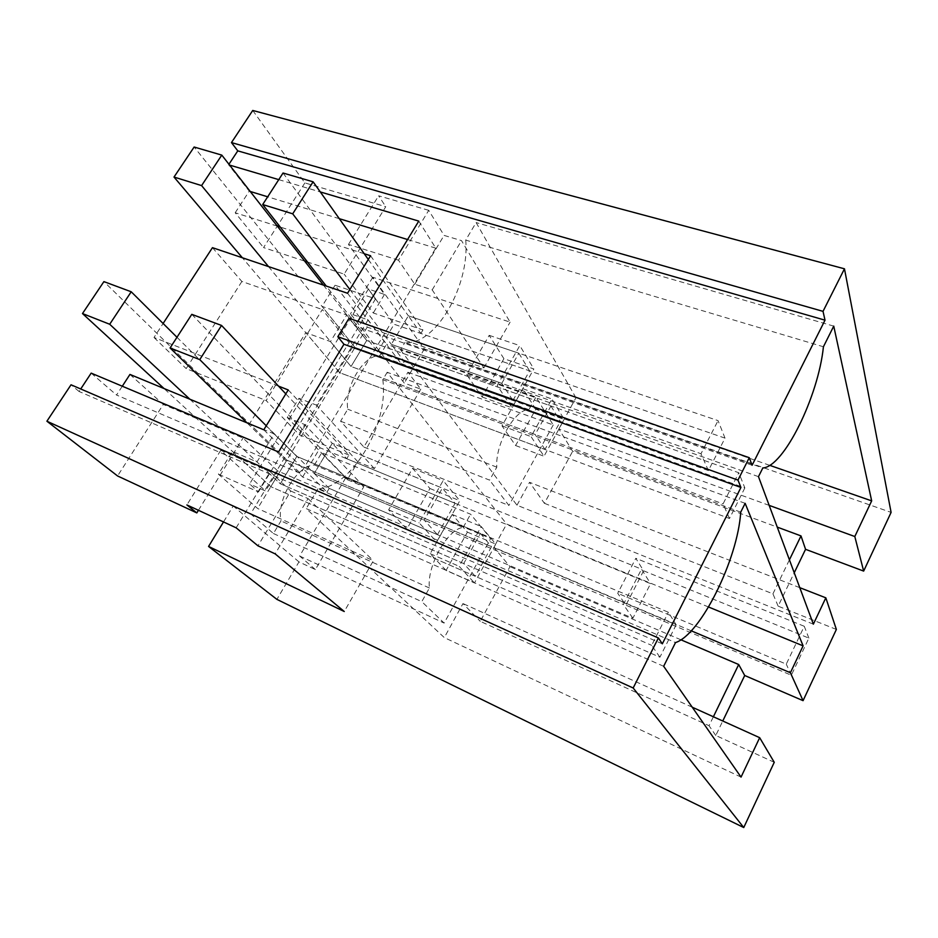 <?xml version="1.0" encoding="UTF-8"?>
<svg xmlns="http://www.w3.org/2000/svg" width="938" height="938" viewBox="0 0 938 938"><rect width="100%" height="100%" fill="white"/><g stroke="black" fill="none" stroke-linecap="round" stroke-linejoin="round"><path stroke-width="0.7" stroke-dasharray="4.69 3.52" d="M252.744 110.461L304.885 182.91L385.764 206.7L344.152 274.131L307.535 262.054M398.486 260.201L348.479 244.419L384.498 294.415L368.399 289.056L375.575 298.835L335.065 285.234L367.262 327.116L483.891 367.872L432.195 289.889L414.784 284.249L398.486 260.201L428.736 210.335L444.073 235.403L461.508 240.62L510.108 322.121L372.796 277.261L424.375 348.924L891.1 512.394M428.736 210.335L378.635 195.796L385.764 206.7M304.885 182.91L263.555 247.573L304.662 261.116M277.308 226.128L235.192 212.75L263.555 247.573M235.192 212.75L249.238 191.164L228.602 164.783L228.942 164.256M420.799 389.153L374.368 468.59L357.894 461.824L347.365 479.693L287.239 417.492L298.952 398.275L316.458 405.146L368.071 319.881L350.495 313.796L404.266 383.067L420.799 389.153L407.936 372.257L363.862 447.051L340.588 421.197L347.752 409.203C344.176 387.007 364.014 354.189 379.632 355.877L386.597 344.234L368.071 319.881M424.375 348.924L404.266 383.067M836.368 629.445L778.141 606.159L794.24 572.778M774.249 762.301L715.788 735.474L722.764 721.005M347.365 479.693L363.838 486.623L315.367 569.554L298.964 561.897L276.898 599.37M643.585 570.796L808.873 638.11L791.32 675.243L625.904 605.174L617.708 593.297L635.823 558.298L643.585 570.796L625.904 605.174M372.796 277.261L350.495 313.796M367.262 327.116L286.864 460.124L249.555 423.718L274.119 433.872L256.965 461.953L232.448 451.413L218.402 474.171L257.633 508.478L373.383 560.69L344.258 611.506M483.891 367.872L510.108 322.121M273.439 533.511L421.783 601.645L429.405 587.997C426.602 566.153 447.684 528.751 463.196 527.426L314.418 464.955C297.276 465.119 276.429 499.602 280.966 520.918L273.439 533.511L250.622 513.907L304.721 424.539L287.239 417.492M250.622 513.907L233.245 505.992L223.514 521.938M475.261 576.284L463.712 563.574L480.397 533.429L296.818 456.443L668.372 612.268L676.169 624.778L286.864 460.124L491.524 546.69L475.261 576.284L270.812 486.681L286.864 460.124L257.633 508.478M432.195 289.889L461.508 240.62M414.784 284.249L444.073 235.403M348.479 244.419L378.635 195.796M370.569 255.746L422.932 329.977L373.265 312.975L344.152 274.131M364.202 253.717L280.263 227.066M418.77 221.098L435.795 248.16L300.617 473.526L116.547 395.039L122.292 386.221M435.795 248.16L407.573 239.53M339.31 218.683L267.682 196.804M250.212 191.469L249.238 191.164M278.539 386.128L154.008 337.481L163.106 323.493M228.602 164.783L229.599 165.088M278.762 179.639L320.304 191.938M752.1 465.248L355.068 325.967L357.87 321.347M349.065 318.275L355.068 325.967M769.172 505.383L558.86 428.912L572.649 451.295L777.262 527.121M769.699 465.33L575.944 397.794L476.129 222.564L465.717 240.093L823.423 346.767M558.86 428.912L575.944 397.794M833.741 326.119L476.129 222.564M465.717 240.093C469.938 286.02 435.103 346.028 404.864 342.522L762.829 467.956M758.479 476.645L400.526 349.827L404.864 342.522M813.363 624.169L516.979 505.207L400.526 349.827M799.786 587.669L529.548 482.308L544.392 503.307L572.649 451.295M516.979 505.207L529.548 482.308M778.141 606.159L772.935 593.848L544.392 503.307M357.894 461.824L298.952 398.275M374.368 468.59L316.458 405.146M407.936 372.257L553.232 424.973L535.915 397.079L386.597 344.234M772.935 593.848L789.421 559.822M808.873 638.11L804.253 626.267L786.279 664.139L617.708 593.297M791.32 675.243L786.279 664.139M804.253 626.267L635.823 558.298M346.755 314.957L366.711 340.494L351.046 366.477L535.164 434.482L550.946 405.978L366.711 340.494L738.792 472.74L744.842 487.924L354.986 347.447L560.361 421.443L544.955 449.478L339.708 372.703L354.986 347.447L322.015 306.374L346.755 314.957L330.481 341.584L305.788 332.65L249.555 423.718M335.065 285.234L322.015 306.374M744.842 487.924L729.494 518.503L339.708 372.703L305.788 332.65M384.498 294.415L373.265 312.975M352.594 347.13L299.503 434.869L266.146 400.561L322.32 309.528L352.594 347.13L402.203 365.023L404.29 361.493L391.322 344.34L408.347 315.825L391.322 344.34L501.771 383.361L512.945 400.467L404.29 361.493M512.945 400.467L529.595 370.873L420.869 333.459L408.347 315.825L518.855 353.227L529.595 370.873M422.932 329.977L420.869 333.459M368.399 289.056L249.602 483.973L258.466 491.934L218.402 474.171M437.448 534.672L455.094 503.296L442.349 488.123L424.211 520.098L437.448 534.672L329.215 488.393L326.999 492.122L277.683 470.935L265.536 491.008L249.602 483.973M455.094 503.296L346.743 458.752L332.251 443.322L314.242 473.502L332.251 443.322L442.349 488.123M288.236 389.927L348.924 455.082L346.743 458.752M348.924 455.082L299.503 434.869M347.552 293.254L402.203 365.023M278.527 451.975L300.617 473.526M212.457 247.667L241.875 281.482L322.32 309.528M241.875 281.482L186.181 368.611L266.146 400.561M154.008 337.481L186.181 368.611M503.917 358.703L482.097 396.985L466.608 374.543L489.19 335.347L503.917 358.703L533.851 368.962L512.031 407.819L497.21 385.401L519.804 345.618L533.851 368.962M535.786 409.238L522.853 388.731L502.006 425.84L515.595 445.538L535.786 409.238L564.219 419.45L551.907 398.978L531.049 436.616L544.017 456.255L564.219 419.45M340.588 421.197L489.589 480.127L496.812 467.171C494.994 444.272 514.985 408.804 528.915 409.648L535.915 397.079M528.915 409.648L379.632 355.877M496.812 467.171L347.752 409.203M363.862 447.051L508.9 505.476L489.589 480.127M553.232 424.973L508.9 505.476M375.575 298.835L258.466 491.934M550.946 405.978L560.361 421.443M323.422 285.117L366.711 340.494L351.046 366.477L330.481 341.584M544.955 449.478L535.164 434.482M501.771 383.361L518.855 353.227M489.19 335.347L519.804 345.618M466.608 374.543L497.21 385.401M482.097 396.985L512.031 407.819M515.595 445.538L544.017 456.255M502.006 425.84L531.049 436.616M522.853 388.731L551.907 398.978M662.334 643.831L79.062 391.474L80.727 388.965M91.174 373.125L116.547 395.039M79.062 391.474L71.03 384.791M129.948 374.438L163.282 404.442L117.567 475.965M691.236 630.817L493.845 547.346L509.979 566.634L480.268 621.319L709.046 725.707L713.384 716.761M680.929 639.798L509.979 566.634M708.553 607.003L506.637 524.037L493.845 547.346M745.135 503.331L387.183 372.28L506.637 524.037M740.727 512.148L382.786 379.691L387.183 372.28M382.786 379.691C389.2 423.613 352.207 487.338 317.935 488.85L675.512 642.589M663.658 666.285L306.21 508.595L444.307 637.594L462.973 603.568L480.268 621.319M317.935 488.85L306.21 508.595M741.043 777.11L444.307 637.594M692.232 707.205L462.973 603.568M715.788 735.474L709.046 725.707M329.215 488.393L314.242 473.502L424.211 520.098M263.789 429.78L326.999 492.122M277.683 470.935L243.024 438.034L163.282 404.442M198.434 510.284L243.024 438.034M298.964 561.897L233.245 505.992M315.367 569.554L299.632 556.023L345.817 477.665L321.734 452.726L470.571 514.2L490.726 538.482L444.131 623.078L421.783 601.645M314.418 464.955L321.734 452.726M363.838 486.623L304.721 424.539M406.846 529.044L388.649 509.862L412.591 468.297L429.944 488.51L406.846 529.044L436.686 541.906L459.819 500.728L443.135 480.619L419.145 522.853L436.686 541.906M446.089 570.433L430.19 553.666L452.222 514.458L467.394 532.139L446.089 570.433L474.464 582.955L495.792 544.099L481.217 526.535L459.163 566.329L474.464 582.955M236.142 527.813L270.179 471.708L220.735 450.369L265.536 491.008M220.735 450.369L186.897 504.925M270.179 471.708L290.78 491.043L257.95 545.81M290.78 491.043L308.039 498.582L275.151 553.866M308.039 498.582L373.383 560.69M299.632 556.023L444.131 623.078M345.817 477.665L490.726 538.482M463.196 527.426L470.571 514.2M429.405 587.997L280.966 520.918M388.649 509.862L419.145 522.853M412.591 468.297L443.135 480.619M429.944 488.51L459.819 500.728M430.19 553.666L459.163 566.329M452.222 514.458L481.217 526.535M467.394 532.139L495.792 544.099M676.169 624.778L659.906 657.21L270.812 486.681L232.448 451.413M480.397 533.429L491.524 546.69M176.977 337.281L296.818 456.443L280.321 483.785L296.818 456.443L274.119 433.872M463.712 563.574L280.321 483.785L256.965 461.953M377.557 351.902L394.124 324.255L725.015 438.128L708.401 470.595L377.557 351.902L326.248 286.067M283.042 173.014L394.124 324.255M368.294 259.463L408.347 315.825L718.051 420.623L725.015 438.128M708.401 470.595L700.991 453.746L718.051 420.623M349.874 289.479L391.322 344.34L700.991 453.746M302.634 477.02L320.128 447.813L650.573 583.659L632.88 618.236L302.634 477.02L246.964 422.827M191.786 314.347L320.128 447.813M285.809 393.878L332.251 443.322L641.545 569.167L650.573 583.659M632.88 618.236L623.348 604.494L641.545 569.167M266.251 425.758L314.242 473.502L623.348 604.494M339.708 372.703L242.356 257.762M354.986 347.447L194.143 147.02M729.494 518.503L723.069 503.905L738.792 472.74M268.514 266.58L351.046 366.477L723.069 503.905M270.812 486.681L164.044 388.543M286.864 460.124L103.907 281.611M659.906 657.21L651.676 645.344L668.372 612.268M189.875 399.225L280.321 483.785L651.676 645.344"/><path stroke-width="1.41" d="M844.47 268.807L823.025 311.357L231.463 142.588L252.744 110.461L844.47 268.807L891.1 512.394L863.652 571.09L854.811 536.524L871.672 500.88L833.741 326.119L823.423 346.767C818.37 396.586 783.758 466.972 762.829 467.956L758.479 476.645L813.363 624.169L825.827 597.823L799.786 587.669M228.942 164.256L237.783 150.866L231.463 142.588M825.827 597.823L836.368 629.445L803.069 700.663L790.394 672.745L803.104 645.86L708.553 607.003M823.025 311.357L825.018 320.175L237.783 150.866M658.394 637.957L71.03 384.791L46.9 421.221L633.173 687.988L658.394 637.957L662.334 643.831L740.938 487.455L737.971 480.104L749.263 457.697L752.1 465.248L825.018 320.175M633.173 687.988L743.752 827.539L774.249 762.301L759.674 737.69L692.232 707.205M803.104 645.86L745.135 503.331L740.727 512.148C737.843 559.06 700.78 634.463 675.512 642.589L663.658 666.285L741.043 777.11L759.674 737.69M794.24 572.778L805.554 549.316L863.652 571.09M722.764 721.005L744.713 675.501L803.069 700.663M223.514 521.938L208.564 546.444L276.898 599.37L743.752 827.539M208.564 546.444L344.258 611.506L275.151 553.866L257.95 545.81L236.142 527.813L186.897 504.925L196.816 512.91L198.434 510.284M304.662 261.116L307.535 262.054M163.106 323.493L212.457 247.667L347.552 293.254L370.569 255.746L364.202 253.717M280.263 227.066L277.308 226.128M407.573 239.53L339.31 218.683M267.682 196.804L250.212 191.469M122.292 386.221L129.948 374.438L263.789 429.78L288.236 389.927L278.539 386.128M229.599 165.088L278.762 179.639M320.304 191.938L418.77 221.098L357.87 321.347M749.263 457.697L349.065 318.275L337.821 336.719L343.953 344.269L278.527 451.975L91.174 373.125L80.727 388.965M737.971 480.104L337.821 336.719M805.554 549.316L801.005 535.915L777.262 527.121M854.811 536.524L769.172 505.383M871.672 500.88L769.699 465.33M789.421 559.822L801.005 535.915M740.938 487.455L343.953 344.269M46.9 421.221L117.567 475.965L196.816 512.91M744.713 675.501L738.698 664.526L680.929 639.798M790.394 672.745L691.236 630.817M713.384 716.761L738.698 664.526M349.874 289.479L292.703 213.817L262.699 204.531L326.248 286.067M262.699 204.531L283.042 173.014L313.104 181.808L368.294 259.463M292.703 213.817L313.104 181.808M266.251 425.758L199.759 359.617L170.071 347.963L246.964 422.827M170.071 347.963L191.786 314.347L221.544 325.439L285.809 393.878M199.759 359.617L221.544 325.439M242.356 257.762L174.011 177.048L201.588 185.595L221.79 155.11L194.143 147.02L174.011 177.048M323.422 285.117L221.79 155.11M268.514 266.58L201.588 185.595M164.044 388.543L82.485 313.562L109.699 324.255L131.214 291.777L103.907 281.611L82.485 313.562M176.977 337.281L131.214 291.777M189.875 399.225L109.699 324.255"/></g></svg>
